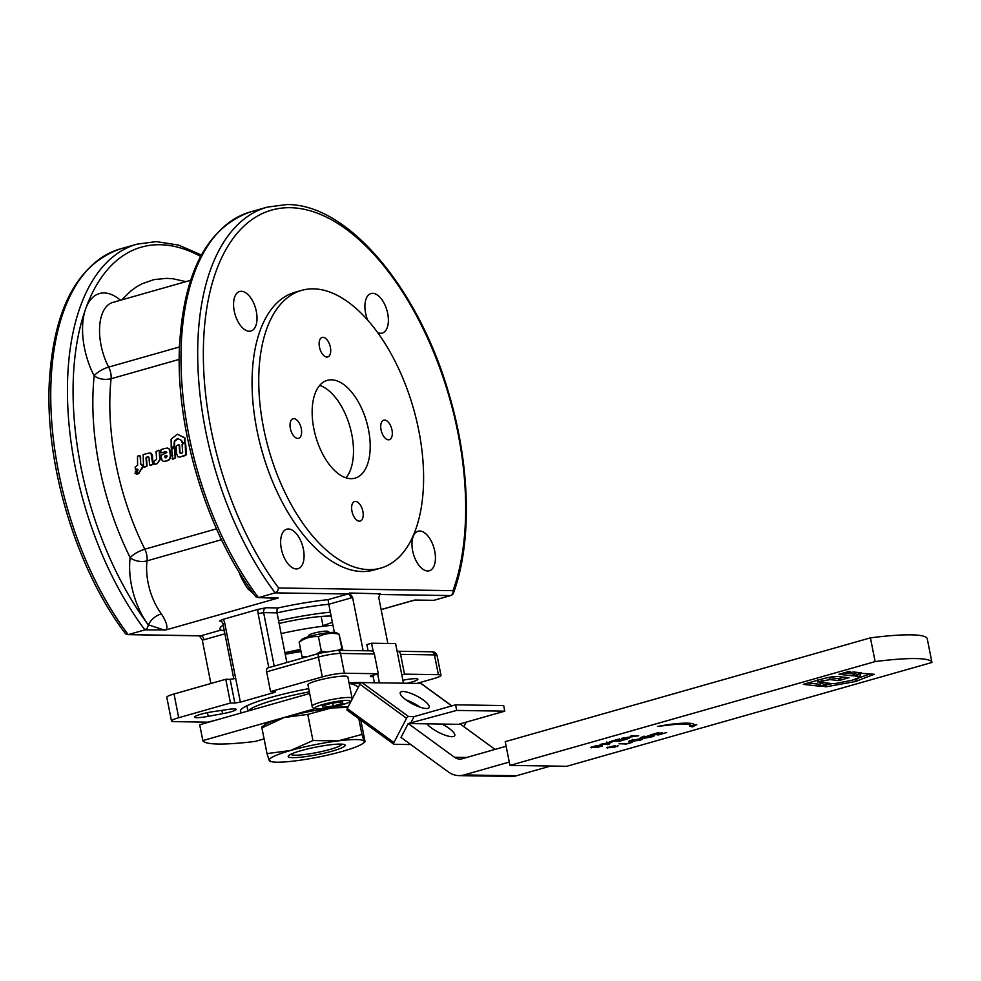 <?xml version="1.0" encoding="UTF-8"?>
<svg xmlns="http://www.w3.org/2000/svg" width="981" height="981" viewBox="0 0 981 981"><rect width="100%" height="100%" fill="white"/><g stroke="black" fill="none" stroke-linecap="round" stroke-linejoin="round"><path stroke-width="1.47" d="M843.697 672.88L853.495 673.959L857.529 672.426M853.887 675.946L861.146 672.819L853.384 671.96L848.05 673.224L850.49 671.801L849.056 671.482L839.013 674.303L853.887 675.946L853.495 673.959M848.688 673.162L847.743 671.727M803.586 684.272L820.766 679.392C829.607 676.89 835.873 675.995 839.577 676.694L849.166 677.736M803.304 684.37L819.331 686.197L829.595 683.303L818.031 681.844L829.938 679.6L839.074 680.581L848.823 677.699M808.013 683.009L818.939 684.211L824.53 682.751M817.774 682.016L817.713 680.262M844.114 677.184L838.681 678.594L828.05 677.515M834.929 683.573L829.509 683.61L820.631 686.136L826.701 686.7L855.444 681.513L874.255 674.266L861.343 673.285L855.506 676.13L860.472 676.976L851.839 680.348L834.929 683.573M826.701 686.7L826.309 684.713L832.428 683.61M853.016 679.894L870.38 673.837M858.571 674.523L860.067 674.989M860.251 674.707L860.472 676.976M165.764 457.759L167.126 456.214L166.512 455.576L164.587 456.128L165.225 457.869M166.795 455.601L164.673 456.79L166.194 457.735M167.126 456.214L166.696 455.564M184.465 443.007L185.213 443.67L185.63 455.491L179.523 457.097L177.733 456.643L176.629 453.7L176.065 446.183L178.419 444.724L179.167 445.386L179.523 450.561C179.364 452.67 180.038 453.578 181.522 453.283L182.65 452.266L182.074 444.319L184.465 443.007L185.654 443.67L186.5 454.681L179.83 457.06M184.906 443.02L185.654 443.67L184.771 443.02M178.726 444.736L179.609 445.399L179.952 450.549C179.805 452.83 180.467 453.725 181.951 453.247M178.419 444.724L179.609 445.399L178.861 444.736M181.51 440.408L177.512 438.519L174.348 441.07L173.956 446.085L171.234 448.084L171.099 439.194L177.365 434.166L184.563 437.943L184.587 442.321L182.674 442.86L181.51 440.408M177.365 434.166L185.004 437.98L185.029 442.333L183.116 442.885L181.926 442.21M183.116 442.885L182.368 442.223L183.116 442.885M178.591 438.495L174.79 441.107L174.385 446.097L172.227 448.354L171.234 448.084M171.712 449.347L174.385 447.397L175.17 457.82L172.693 459.157L171.712 449.347M172.815 455.834L171.81 455.515M173.833 447.128L174.826 447.397L175.587 457.784L173.122 459.12L172.08 458.642M173.122 459.12L172.497 458.605L173.122 459.12M165.102 448.415L167.653 448.059L169.026 448.82L170.142 453.406C170.841 457.587 169.468 460.138 166.059 461.045L163.52 461.389L162.147 460.616L160.945 455.417L166.844 452.535L164.955 451.787L161.46 452.805L160.7 452.155L161.056 449.556L165.127 448.403M166.181 451.616L161.902 452.805L160.7 452.155M161.902 452.805L161.142 452.167L161.902 452.805M166.427 451.603L165.397 451.787M167.616 448.059L169.701 449.188L170.584 453.394C171.27 457.833 169.897 460.371 166.488 461.009L164.612 461.364M158.419 450.254L159.167 450.904L159.793 459.39L157.254 463.633L154.961 464.283L154.176 463.633L154.532 464.32L153.588 461.855L156.629 459.243L156.053 451.567L158.419 450.254L159.609 450.917L160.222 459.366L157.254 463.633M158.861 450.267L159.609 450.917L158.726 450.267M156.825 463.67L154.532 464.32L153.759 463.67M143.128 454.595L149.259 452.989L151.037 453.467L152.742 464.197L150.363 465.509L149.578 464.859L149.137 459.611C149.32 457.465 148.646 456.545 147.15 456.839L145.997 457.808L146.672 465.926L144.293 467.238L143.52 466.576L143.128 454.595M148.29 456.668L146.427 457.808L147.089 465.877L144.722 467.189L143.52 466.576M144.722 467.189L143.937 466.539L144.722 467.189M148.536 456.643L147.579 456.839M149.835 452.989L151.466 453.467L152.349 455.356L153.171 464.16L150.792 465.472L149.578 464.859M150.792 465.472L150.007 464.822L150.792 465.472M137.475 456.202L139.363 455.675L140.124 456.324L140.688 464.172L142.245 465.399L142.429 467.164L138.235 473.749L136.567 474.215L138.014 469.666L136.003 469.641L135.108 467.177L137.598 465.215L137.475 456.202M137.769 469.225L135.231 468.967M136.433 469.592L135.648 468.93L136.433 469.592M141.166 469.445L138.652 473.688L136.567 474.215L136.138 473.565M136.997 474.154L136.567 473.504L136.997 474.154M139.67 455.675L140.553 456.337L140.688 464.172L142.674 465.362L142.846 467.128L141.595 469.396M141.436 464.761L142.245 465.399L141.902 464.724M141.117 464.148L141.816 464.749M139.363 455.675L140.553 456.337L139.805 455.687M135.28 471.138L136.604 471.26L135.439 473.639L135.28 471.138M136.396 470.831L137.033 471.211L135.856 473.578L134.986 473.504M312.179 706.173L307.948 684.812A20.331 2.685 -11.2 0 1 316.973 680.691A20.331 2.685 -11.2 0 1 337.157 676.632A20.331 2.685 -11.2 0 1 347.85 676.915L352.081 698.264A20.331 2.685 168.8 0 0 348.758 697.466A20.331 2.685 168.8 0 0 321.204 702.053A20.331 2.685 168.8 0 0 312.179 706.173C311.823 707.62 313.589 708.503 317.464 708.834C330.229 708.895 352.02 702.592 351.615 700.434M397.121 651.261A4.071 3.433 90.9 0 1 397.317 651.261A4.071 3.433 90.9 0 1 399.059 651.862A4.071 3.433 90.9 0 1 400.591 654.376L404.503 674.155L438.384 674.683A16.272 2.146 -11.2 0 1 440.984 675.32A16.272 2.146 -11.2 0 1 440.653 675.884A16.272 2.146 -11.2 0 1 433.761 678.607L416.888 683.401M268.034 667.902A4.071 2.121 74.1 0 0 267.703 667.951A4.071 2.121 74.1 0 0 266.722 669.042A4.071 2.121 74.1 0 0 266.636 671.826L270.548 691.605L322.308 676.89A16.272 2.146 -11.2 0 1 334.313 674.241A16.272 2.146 -11.2 0 1 344.405 673.224L378.286 673.751L370.34 676.068M273.564 691.642L273.76 692.647L275.563 691.826L270.548 691.605M234.839 703.058L240.37 702.151L235.673 678.423L230.143 679.33L234.839 703.058L230.474 702.997L225.777 679.269L230.143 679.33M178.714 717.712L174.017 693.984A16.272 2.146 168.8 0 0 167.126 696.706A16.272 2.146 168.8 0 0 166.795 697.27L171.491 720.998A16.272 2.146 -11.2 0 1 171.822 720.434A16.272 2.146 -11.2 0 1 178.714 717.712L230.474 702.997M218.076 719.539L207.972 722.163L174.091 721.636A16.272 2.146 -11.2 0 1 171.491 720.998M242.148 712.697A67.113 8.878 -11.2 0 1 240.406 711.188A67.113 8.878 -11.2 0 1 270.18 697.601A67.113 8.878 -11.2 0 1 308.708 688.637M222.589 713.702L208.205 716.326A14.237 1.888 -11.2 0 1 194.606 717.111A14.237 1.888 -11.2 0 1 200.921 714.229A14.237 1.888 -11.2 0 1 213.833 711.544L227.482 709.533A12.201 1.619 -11.2 0 1 236.163 709.386A12.201 1.619 -11.2 0 1 235.918 709.815A12.201 1.619 -11.2 0 1 222.589 713.702L221.927 710.354M402.86 680.238L404.27 679.98A14.237 1.888 -11.2 0 1 417.869 679.208A14.237 1.888 -11.2 0 1 411.554 682.089A14.237 1.888 -11.2 0 1 406.956 683.254M410.745 744.518A2.036 0.944 -53.9 0 1 410.499 744.554L394.104 744.297A2.036 0.944 -53.9 0 1 393.81 744.211A2.036 0.944 -53.9 0 1 393.602 743.782A2.036 0.944 -53.9 0 1 393.921 742.543L406.563 718.276A2.036 0.944 -53.9 0 1 407.532 717.05A2.036 0.944 -53.9 0 1 408.562 716.559L414.031 716.645L455.589 704.824L503.67 705.572L504.774 711.164L458.495 724.321L442.026 724.064A16.272 4.476 -152.5 0 1 454.706 735.713A16.272 4.476 -152.5 0 1 451.947 736.694A16.272 4.476 -152.5 0 1 426.882 723.831L410.414 723.573L414.031 716.645M377.648 673.922L379.402 682.825L361.928 682.555A2.036 0.944 126.1 0 0 360.885 683.046A2.036 0.944 126.1 0 0 359.929 684.272L352.081 699.318M351.296 700.814L347.274 708.552A2.036 0.944 126.1 0 0 346.955 709.778A2.036 0.944 126.1 0 0 347.164 710.207A2.036 0.944 126.1 0 0 347.458 710.293M278.616 587.975A229.787 119.694 -105.9 0 1 203.484 344.368A229.787 119.694 -105.9 0 1 289.812 207.69A229.787 119.694 -105.9 0 1 431.53 347.151A229.787 119.694 -105.9 0 1 453.026 590.672L278.616 587.975L277.562 591.04L275.158 592.867L347.961 593.983L328.059 599.649A71.172 9.418 168.8 0 0 278.114 607.926L277.01 609.765L277.022 612.855L278.592 620.765A67.113 8.878 -11.2 0 1 330.364 612.181L334.349 632.353M363.142 650.734L352.559 597.257L349.53 592.99L379.34 593.799M378.286 673.751L374.374 653.971A4.071 3.433 -89.1 0 0 372.841 651.458A4.071 3.433 -89.1 0 0 371.088 650.857L337.219 650.329L319.475 653.236A4.071 2.121 -105.9 0 1 319.794 653.187M128.217 634.633L200.185 635.872A4.071 3.433 90.9 0 0 201.031 635.762L128.217 634.633L125.605 633.836C76.69 569.826 44.991 465.411 49.295 382.516C53.624 308.757 77.278 264.22 120.271 248.916A233.858 121.803 -105.9 0 0 50.816 402.492A233.858 121.803 -105.9 0 0 128.217 634.633L144.918 629.888L166.132 629.876C168.009 627.092 166.402 621.733 161.338 613.787C155.084 616.019 150.755 619.747 148.376 624.995L147.309 628.061L144.918 629.888A233.858 121.803 74.1 0 1 67.505 397.734A233.858 121.803 74.1 0 1 136.972 244.171L120.271 248.916M403.081 691.507A16.272 4.476 -152.5 0 1 420.322 698.031A16.272 4.476 -152.5 0 1 429.175 707.534A16.272 4.476 -152.5 0 1 426.404 708.515A16.272 4.476 -152.5 0 1 409.163 701.991A16.272 4.476 -152.5 0 1 400.322 692.488A16.272 4.476 -152.5 0 1 403.081 691.507M419.929 707.129A16.272 4.476 27.5 0 0 419.132 706.553A16.272 4.476 27.5 0 0 405.95 699.833M349.162 683.536A24.402 20.576 90.9 0 1 350.646 683.757A24.402 20.576 90.9 0 1 358.175 687.056L358.396 687.215M509.274 762.065L464.013 774.941A24.402 20.576 90.9 0 1 458.936 775.615A24.402 20.576 90.9 0 1 455.981 775.309A24.402 20.576 90.9 0 1 448.464 772.022L400.996 737.418L408.231 723.537L454.497 757.271A12.201 10.288 -89.1 0 0 458.25 758.914A12.201 10.288 -89.1 0 0 459.721 759.061A12.201 10.288 -89.1 0 0 462.259 758.73L506.147 746.247M419.132 706.553A16.272 4.476 -152.5 0 1 419.807 707.08M274.214 666.099L263.631 612.647L277.022 612.855A67.113 8.878 -11.2 0 1 328.794 604.271L328.059 599.649M316.078 654.192L321.314 651.2L325.508 651.776M337.722 650.342L341.891 648.637L342.394 650.415M302.43 658.079L302.038 656.681L307.838 656.547M166.132 629.876L277.427 598.238L258.469 597.613L275.158 592.867A233.858 121.803 74.1 0 1 197.757 360.714A233.858 121.803 74.1 0 1 267.212 207.138L250.511 211.884A233.858 121.803 -105.9 0 0 181.056 365.459A233.858 121.803 -105.9 0 0 258.469 597.613L275.195 597.993M278.261 597.92L275.232 597.993M258.469 597.613L255.845 596.804C206.93 532.806 175.243 428.39 179.535 345.484C183.864 271.737 207.518 227.2 250.511 211.884M161.338 613.787A44.734 23.299 -105.9 0 1 149.419 588.441A44.734 23.299 -105.9 0 1 147.027 560.862A12.201 6.585 7.2 0 1 130.166 557.637A56.935 29.663 74.1 0 0 133.208 592.732A56.935 29.663 74.1 0 0 148.229 624.799L164.71 630.194M223.165 625.191A71.172 9.418 168.8 0 0 220.933 630.109L224.281 630.844M279.119 623.462A46.769 6.18 -11.2 0 1 330.548 616.056A46.769 6.18 -11.2 0 1 331.137 616.068M332.351 622.199A46.769 6.18 -11.2 0 1 322.97 625.645M347.85 707.448L331.59 707.939A48.449 6.413 -11.2 0 1 348.28 706.614M378.924 594.474L450.463 595.577L433.761 600.323A4.071 3.433 -89.1 0 1 432.928 600.433L414.877 600.029L381.143 609.606M296.311 568.943A20.552 10.705 -105.9 0 1 281.657 550.341A20.552 10.705 -105.9 0 1 286.734 529.2A20.552 10.705 -105.9 0 1 288.402 528.98A20.552 10.705 -105.9 0 1 303.055 547.582A20.552 10.705 -105.9 0 1 297.979 568.735A20.552 10.705 -105.9 0 1 296.311 568.943M234.251 311.1A20.552 10.705 -105.9 0 1 239.671 291.504A20.552 10.705 -105.9 0 1 256.335 311.443A20.552 10.705 -105.9 0 1 250.915 331.038A20.552 10.705 -105.9 0 1 234.251 311.1M367.63 320.014A20.552 10.705 -105.9 0 1 371.026 293.54A20.552 10.705 -105.9 0 1 372.682 293.331A20.552 10.705 -105.9 0 1 387.348 311.921A20.552 10.705 -105.9 0 1 382.259 333.074A20.552 10.705 -105.9 0 1 380.603 333.295A20.552 10.705 -105.9 0 1 377.697 332.608M434.742 551.163A20.552 10.705 -105.9 0 1 429.322 570.77A20.552 10.705 -105.9 0 1 412.658 550.832A20.552 10.705 -105.9 0 1 418.09 531.224A20.552 10.705 -105.9 0 1 434.742 551.163M301.694 290.364L295.011 292.252A144.379 75.206 74.1 0 0 259.315 440.849A144.379 75.206 74.1 0 0 362.296 571.531A144.379 75.206 74.1 0 0 373.982 570.022L380.665 568.122A144.379 75.206 74.1 0 0 416.361 419.525A144.379 75.206 74.1 0 0 313.38 288.843A144.379 75.206 74.1 0 0 301.694 290.364A144.379 75.206 74.1 0 0 265.986 438.948A144.379 75.206 74.1 0 0 368.979 569.63A144.379 75.206 74.1 0 0 380.665 568.122M238.702 571.396A44.734 23.299 74.1 0 0 248.168 589.103L249.996 588.723M333.994 632.353A18.099 2.391 -11.2 0 1 336.299 632.61L339.009 634.118C331.688 632.586 324.821 633.444 318.445 636.681C311.541 636.129 305.116 637.957 299.156 642.163L301.756 639.453A18.099 2.391 -11.2 0 1 315.845 634.817A18.099 2.391 -11.2 0 1 333.994 632.353M342.945 650.415L339.009 634.118L341.891 648.637M270.069 760.545L269.211 760.471L267.004 753.604L290.646 750.477L312.939 740.545L338.114 740.888L361.94 734.426L364.147 741.28A48.449 6.413 168.8 0 0 356.459 739.564A48.449 6.413 168.8 0 0 338.114 740.888A48.449 6.413 168.8 0 0 290.646 750.477A48.449 6.413 168.8 0 0 269.211 760.471A48.449 6.413 168.8 0 0 271.492 761.697A48.449 6.413 168.8 0 0 276.887 762.188A48.449 6.413 168.8 0 0 295.244 760.876A48.449 6.413 168.8 0 0 342.712 751.287A48.449 6.413 168.8 0 0 362.578 743.659A48.449 6.413 168.8 0 0 364.147 741.28L365.006 741.354L360.8 720.152M301.29 428.623A10.166 5.297 -105.9 0 1 298.616 438.311A10.166 5.297 -105.9 0 1 290.364 428.452A10.166 5.297 -105.9 0 1 293.049 418.752A10.166 5.297 -105.9 0 1 301.29 428.623M330.389 347.262A10.166 5.297 -105.9 0 1 327.715 356.961A10.166 5.297 -105.9 0 1 319.463 347.09A10.166 5.297 -105.9 0 1 322.148 337.403A10.166 5.297 -105.9 0 1 330.389 347.262M391.983 430.021A10.166 5.297 -105.9 0 1 389.31 439.721A10.166 5.297 -105.9 0 1 381.057 429.85A10.166 5.297 -105.9 0 1 383.743 420.162A10.166 5.297 -105.9 0 1 391.983 430.021M362.884 511.383A10.166 5.297 -105.9 0 1 360.211 521.07A10.166 5.297 -105.9 0 1 351.958 511.211A10.166 5.297 -105.9 0 1 354.644 501.512A10.166 5.297 -105.9 0 1 362.884 511.383M345.962 477.808A50.84 26.475 74.1 0 0 349.947 426.747A50.84 26.475 74.1 0 0 319.696 385.41M350.965 478.667A50.84 26.475 74.1 0 0 355.085 478.139A50.84 26.475 74.1 0 0 367.654 425.815A50.84 26.475 74.1 0 0 331.394 379.806A50.84 26.475 74.1 0 0 327.274 380.334A50.84 26.475 74.1 0 0 314.705 432.658A50.84 26.475 74.1 0 0 350.965 478.667M341.768 744.15A25.935 3.433 -11.2 0 1 330.266 749.349A25.935 3.433 -11.2 0 1 304.686 754.512A25.935 3.433 -11.2 0 1 290.903 754.217M332.277 751.115A29.038 3.838 168.8 0 0 344.221 744.518A29.038 3.838 168.8 0 0 301.069 750.637A29.038 3.838 168.8 0 0 288.794 755.493A29.038 3.838 168.8 0 0 300.603 757.234A29.038 3.838 168.8 0 0 332.277 751.115M329.714 632.561L327.912 631.372A9.712 1.288 168.8 0 0 313.233 633.346A9.712 1.288 168.8 0 0 309.04 635.112L307.813 636.89M309.346 691.863A59.706 7.897 168.8 0 0 248.401 710.918M300.603 649.434A59.706 7.897 168.8 0 0 284.907 652.684M332.951 625.289A59.706 7.897 168.8 0 0 281.13 633.603M301.02 651.543L285.213 654.204A48.449 6.413 -11.2 0 1 287.335 653.702A48.449 6.413 -11.2 0 1 300.885 650.894M631.727 741.391L638.692 740.299C641.145 739.588 641.451 739.196 639.612 739.11L632.537 740.201C630.023 740.888 629.753 741.28 631.727 741.391L630.207 740.373M640.667 738.558L640.826 739.343L639.453 738.325M599.158 745.67L592.303 747.191L598.864 746.835L601.194 745.94L599.109 745.401M605.24 744.052L609.618 742.396L602.506 744.015L605.24 744.052M609.937 741.697L609.618 742.396L609.471 741.599M601.071 745.315L601.194 745.94M630.342 741.047L629.25 741.023M641.819 738.693L640.777 739.098M608.208 747.277L607.374 747.264M592.266 747.032L591.433 747.019M601.893 745.327L601.132 745.609M694.29 725.045L692.169 726.148L690.55 725.609A41.214 5.445 168.8 0 0 667.239 725.302L657.699 726.406L668.466 724.579A45.003 5.947 -11.2 0 1 694.278 724.922A45.003 5.947 -11.2 0 1 694.29 725.094L696.743 724.64L692.328 726.946L689.447 725.989L690.575 725.781A41.214 5.445 168.8 0 0 690.563 725.658L690.403 724.873A41.214 5.445 168.8 0 0 682.396 723.255M666.872 724.64L665.29 724.947M629.961 741.047L630.121 741.844C627.717 741.734 628.232 741.195 631.654 740.189L641.218 738.668C643.462 738.779 642.911 739.331 639.575 740.312L628.613 741.538M641.218 738.668L642.616 738.963M625.081 743.905L619.072 743.806L625.817 743.917L632.475 742.286L625.167 744.371M618.349 745.695L613.787 747.51L606.675 747.73L615.075 745.646L608.232 747.436L613.848 747.289L618.349 745.695M607.276 747.301L607.423 748.049M617.356 745.891L617.49 746.578M629.385 737.92L621.831 738.252L635.565 736.142L631.041 735.627L638.692 735.75L624.958 737.847L629.483 738.362M618.533 740.986L610.979 741.329L619.44 738.926L613.432 740.9L623.156 739.11L616.669 740.962L619.269 740.998L627.362 738.963L618.631 741.452M602.003 745.327L602.371 745.977L597.846 747.264L590.746 747.485L595.626 745.879L602.003 745.327M591.322 747.068L591.469 747.804M601.439 745.523L601.586 746.32M692.169 726.148L692.328 726.946M666.54 724.836L666.7 725.633M667.105 724.603L667.239 725.302M607.607 744.088L600.053 744.444L611.948 742.102M606.086 743.819L609.25 744.113L607.693 744.554M611.188 741.93C612.806 741.906 612.119 742.335 609.14 743.218L606.135 744.064M648.49 735.775L642.665 737.675L653.64 735.627C654.879 735.689 654.204 736.118 651.605 736.89L644.027 738.264L652.23 736.057L640.679 737.945M653.64 735.627L654.253 735.787M642.224 736.817L642.665 737.675M641.096 737.307L641.255 738.092C640.078 738.031 640.74 737.638 643.266 736.89L648.551 736.093M644.419 736.854L644.566 737.651M649.63 735.627L649.79 736.424M652.402 735.345L652.23 736.057L652.083 735.26M657.859 734.585L650.293 734.928L658.766 732.525L652.745 734.499L662.469 732.709L655.995 734.561L658.594 734.597L666.675 732.562L657.944 735.051M875.126 661.586A101.681 13.452 -11.2 0 1 931.95 662.469L566.76 766.284L509.936 765.401L875.126 661.586L870.429 637.858L505.24 741.673L509.936 765.401M870.429 637.858A101.681 13.452 168.8 0 1 927.253 638.741L931.95 662.469M364.147 741.28L365.006 741.354M312.939 740.545L307.764 714.401L284.122 717.528L262.687 727.522M267.004 753.604L261.829 727.461M361.94 734.426L358.825 718.705M262.037 726.713L264.257 725.155A48.449 6.413 -11.2 0 1 284.122 717.528A48.449 6.413 -11.2 0 1 331.59 707.939L307.764 714.401M299.156 642.163L302.038 656.681M318.445 636.681L321.314 651.2M413.455 600.347L381.131 609.532M455.589 704.824L456.692 710.416L504.774 711.164M456.692 710.416L408.231 723.537M442.026 724.064L426.882 723.831M458.936 775.615L511.383 776.425A24.402 20.576 -89.1 0 0 516.46 775.75L550.635 766.038M309.677 693.493L199.695 724.763L202.834 740.581A97.609 12.912 168.8 0 0 255.281 741.391L264.085 738.889M421.401 683.806A2.036 0.944 126.1 0 0 421.217 683.561A2.036 0.944 126.1 0 0 420.923 683.463L403.449 683.193L395.601 643.597L371.566 643.229L373.27 651.825M466.245 722.114L463.866 726.676M248.168 589.103L253.687 593.873M265.066 597.834L277.427 598.238M349.53 592.99A4.071 3.433 90.9 0 1 347.961 593.983A4.071 2.121 74.1 0 1 349.739 595.173A4.071 2.121 74.1 0 1 350.928 597.981L328.794 604.271L330.364 612.181M451.235 595.283A4.071 2.121 -105.9 0 1 450.794 595.528A4.071 2.121 -105.9 0 1 450.463 595.577A4.071 3.433 -89.1 0 0 452.597 593.75A4.071 3.433 -89.1 0 0 453.026 590.672A4.071 2.808 19.7 0 1 453.504 592.99C471.959 542.616 470.39 467.336 449.715 396.569C419.893 289.8 347.997 203.386 286.513 204.575L267.212 207.138M495.049 749.41L460.678 724.358L458.495 724.321M315.159 708.65L202.834 740.581M368.083 650.808L366.845 644.578L371.566 643.229M374.399 682.751L372.927 675.271M403.449 683.193L379.402 682.825M278.592 620.765L286.857 662.506M199.253 635.713L202.27 639.98L210.89 683.499M174.017 693.984L225.777 679.269M235.673 678.423L224.71 623.058A8.13 6.855 -89.1 0 0 223.03 619.354L219.425 621.034L220.933 621.059M223.03 619.354L258.211 609.348A8.13 6.855 -89.1 0 0 258.101 613.554L263.631 612.647A4.071 3.433 90.9 0 1 264.048 609.569A4.071 3.433 90.9 0 1 266.182 607.742L258.211 609.348M378.556 594.461L380.125 593.456L378.776 597.662L387.851 643.487M322.994 707.338L322.283 705.891L331.885 703.156L342.197 701.844L342.921 703.291L333.319 706.026L322.994 707.338L322.688 705.78M332.731 703.046L333.319 706.026M208.205 716.326L207.481 712.647M349.052 682.96A67.113 8.878 -11.2 0 1 364.025 682.592L364.025 682.592M273.76 692.647L240.37 702.151M373.197 676.669L370.45 676.632M404.503 674.155L401.805 674.916M854.512 673.763L854.905 675.75M818.939 684.211L819.331 686.197M819.981 684.051L820.374 686.038M817.443 680.336L817.762 681.942M821.649 679.146L821.955 680.728M829.546 677.601L829.938 679.6M838.681 678.594L839.074 680.581M839.724 678.435L840.116 680.422M824.849 684.934L825.229 686.847M855.052 679.526L855.444 681.513M856.781 679.085L857.173 681.072M216.482 528.833L144.82 549.201A183.018 95.329 -105.9 0 1 115.93 463.792A183.018 95.329 -105.9 0 1 111.074 378.752L179.241 359.377M317.967 708.773A17.891 2.367 -11.2 0 1 322.884 704.468A17.891 2.367 -11.2 0 1 347.225 700.409A17.891 2.367 -11.2 0 1 342.308 704.714A17.891 2.367 -11.2 0 1 317.967 708.773M400.591 654.376L434.46 654.903A16.272 2.146 -11.2 0 1 437.06 655.541L440.984 675.32M397.317 651.261L431.186 651.789A4.071 3.433 -89.1 0 1 432.928 652.39A4.071 3.433 -89.1 0 1 434.46 654.903L438.384 674.683M266.636 671.826L318.396 657.111A16.272 2.146 -11.2 0 1 330.401 654.462A16.272 2.146 -11.2 0 1 340.493 653.444A4.071 3.433 -89.1 0 0 338.96 650.93A4.071 3.433 -89.1 0 0 337.219 650.329M267.703 667.951L319.475 653.236A4.071 2.121 -105.9 0 0 318.482 654.327A4.071 2.121 -105.9 0 0 318.396 657.111L322.308 676.89M408.562 716.559L361.928 682.555M393.921 742.543L347.274 708.552M344.405 673.224L340.493 653.444L374.374 653.971M258.101 613.554L268.806 667.632M224.71 623.058L223.03 623.977M278.114 607.926L266.182 607.742M220.933 630.109L201.031 635.762A4.071 2.121 -105.9 0 1 202.797 636.939A4.071 2.121 -105.9 0 1 203.999 639.747L224.87 633.812M219.425 621.034A4.071 3.433 90.9 0 1 220.271 620.924C221.117 620.519 221.988 621.513 222.908 623.879L233.797 678.864M466.735 757.455L454.497 757.271M432.928 600.433A4.071 4.071 0 0 0 434.093 600.274A4.071 2.121 74.1 0 1 433.761 600.323L414.877 600.029M453.504 592.99A4.071 4.071 0 0 1 450.794 595.528L434.093 600.274A4.071 2.121 74.1 0 0 434.399 600.139M179.474 346.955L108.658 367.09A12.201 6.352 -105.9 0 1 110.706 372.915A12.201 6.352 -105.9 0 1 111.074 378.752C104.575 380.15 98.946 379.169 94.164 375.833C91.319 404.062 93.048 434.301 99.363 466.539C105.813 498.777 116.077 529.151 130.166 557.637C133.575 554.069 138.456 551.261 144.82 549.201A12.201 6.352 -105.9 0 1 146.782 555.074A12.201 6.352 -105.9 0 1 147.027 560.862L221.522 539.685M148.229 624.799A229.787 119.694 -105.9 0 1 85.666 308.819A229.787 119.694 -105.9 0 1 159.572 244.723A229.787 119.694 -105.9 0 1 200.639 256.421M120.467 300.247A56.935 29.663 74.1 0 0 85.666 308.819A56.935 29.663 74.1 0 0 94.164 375.833A12.201 3.801 152.6 0 1 108.658 367.09A44.734 23.299 -105.9 0 1 101.975 314.435A44.734 23.299 -105.9 0 1 112.84 302.418L190.596 280.308M632.377 739.404L632.537 740.201M606.847 741.967L607.006 742.752M185.899 281.645L173.281 278.812L166.672 278.346L153.907 279.622L141.914 283.828L136.273 287.016L130.902 290.903L121.742 299.892M639.416 739.527L639.575 740.312M651.445 736.093L651.605 736.89M644.063 736.093L644.223 736.89M516.46 775.75L464.013 774.941M420.923 683.463L451.726 705.928M202.27 639.98A8.13 6.855 -89.1 0 0 203.999 639.747M350.928 597.981A8.13 6.855 -89.1 0 0 352.559 597.257M359.929 684.272L406.563 718.276M847.621 671.262L848.013 673.248M817.32 680.005L817.713 681.991M860.411 674.769L860.803 676.755M201.412 254.999L178.628 245.103L156.261 241.608L136.972 244.171M271.492 761.697L269.763 761.305M246.881 705.78L247.923 711.053M362.578 743.659L364.797 742.102M323.092 626.258L321.155 616.448M416.214 600.176L412.694 600.642M224.747 632.107L223.876 630.611M360.321 683.659L349.15 683.475M421.217 683.561L451.849 705.891M431.186 651.789C434.166 651.482 436.116 652.733 437.06 655.541M347.164 710.207L393.81 744.211M352.081 698.264L351.75 700.213"/></g></svg>
